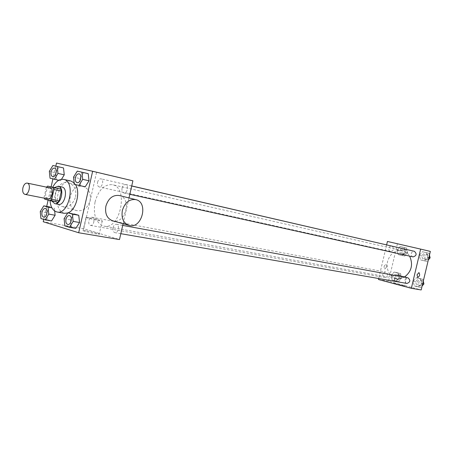 <?xml version="1.0" encoding="UTF-8"?>
<svg xmlns="http://www.w3.org/2000/svg" width="453" height="453" viewBox="0 0 453 453"><rect width="100%" height="100%" fill="white"/><g stroke="black" fill="none" stroke-linecap="round" stroke-linejoin="round"><path stroke-width="0.34" stroke-dasharray="2.27 1.7" d="M47.916 198.89C45.968 198.125 45.277 196.007 45.844 192.536C46.744 189.354 48.182 187.814 50.147 187.899M57.814 202.202L52.118 200.617L51.529 198.708L53.714 189.037L46.314 187.491L46.574 187.151M46.314 187.491L44.111 197.236L44.337 198.188M51.529 198.708L44.111 197.236M53.714 189.037L55.051 187.644M54.513 187.531C51.132 191.562 50.238 196.064 51.835 201.036M58.392 204.348C55.26 203.125 54.139 199.767 55.028 194.28C56.461 189.246 58.76 186.812 61.919 186.964M52.118 200.617L44.694 199.161M50.017 200.651L50.645 193.097L52.746 187.157M64.275 213.329C58.352 211.064 56.223 204.807 57.876 194.575C60.555 185.192 64.875 180.668 70.849 180.99M74.156 182.893L75.447 184.552M68.114 212.848L67.701 213.006M77.287 171.126L88.21 173.669L83.601 172.599L79.836 178.578L80.634 185.651L85.226 186.795L74.303 184.269M64.105 218.686L70.481 219.83L74.207 213.986L70.481 219.83L71.251 227.004L75.781 228.391L71.251 227.004L64.864 225.911M55.804 166.149L52.916 178.929M51.132 186.817L48.126 200.118M46.704 206.398L43.76 219.422M52.922 165.481L63.522 167.944L59.196 166.942L55.628 172.752L56.336 179.592L60.645 180.668L61.483 179.309L60.645 180.668L58.76 180.254M54.394 208.278L54.677 211.019L54.394 208.278L51.897 207.802M40.255 211.574L46.591 212.729L50.124 207.044L46.591 212.729L47.271 219.665L51.523 220.968L47.271 219.665L40.929 218.55M132.905 180.821L56.506 163.052M103.799 174.116L109.654 175.47L103.799 174.116M95.051 201.953C98.528 189.92 104.303 184.173 112.372 184.699C129.077 187.282 120.345 230.266 103.958 226.121C95.917 223.148 92.95 215.096 95.051 201.953M123.103 223.742L128.997 197.933M96.534 172.536L83.765 228.72L119.484 239.563M113.052 227.678C113.731 225.322 114.869 224.178 116.461 224.246C119.949 224.671 118.346 233.465 114.926 232.655C113.256 232.049 112.633 230.39 113.052 227.678M122.067 188.154C122.803 185.673 124.003 184.496 125.674 184.62C129.145 185.198 127.202 193.935 123.816 192.967C122.236 192.344 121.653 190.741 122.067 188.154M97.571 182.276C98.273 179.869 99.417 178.72 100.991 178.827C104.258 179.371 102.372 187.848 99.19 186.93C97.706 186.336 97.163 184.784 97.571 182.276M93.811 222.078C94.224 219.462 93.652 217.859 92.095 217.281C88.867 216.483 87.276 225.039 90.583 225.43C92.078 225.481 93.154 224.365 93.811 222.078M83.765 228.72L43.233 221.738M86.2 230.798L83.086 230.418C80.017 230.418 97.067 234.428 99.247 234.218C101.393 234.212 92.01 231.76 86.2 230.798M119.377 195.532C132.282 198.323 125.447 224.524 112.774 220.821M90.09 200.639C91.178 193.318 88.833 188.59 83.052 186.46C70.442 182.78 64.015 208.165 76.919 210.673C83.346 211.398 87.74 208.057 90.09 200.639M75.589 196.789C76.648 189.597 74.292 184.949 68.522 182.836C55.951 179.173 49.649 204.077 62.508 206.596C68.913 207.338 73.273 204.071 75.589 196.789M89.162 217.785L86.059 217.327C83.029 217.163 100.09 221.166 102.225 221.121C104.349 221.234 94.949 218.839 89.162 217.785M404.331 277.145L400.599 278.544L396.754 278.561C389.314 276.2 386.228 270.554 387.502 261.624C390.112 253.533 395.09 249.88 402.423 250.673C405.463 251.415 407.87 253.233 409.642 256.132M387.338 275.373C387.587 273.595 386.987 272.474 385.537 272.01C382.19 273.301 381.856 275.141 384.546 277.53C385.916 277.627 386.851 276.908 387.338 275.373M413.091 256.896C411.647 256.392 411.047 255.271 411.301 253.527C411.845 251.879 412.87 251.138 414.37 251.307M392.27 246.206C394.297 248.895 393.731 250.668 390.56 251.511C389.172 251.024 388.606 249.931 388.861 248.227C389.387 246.608 390.373 245.883 391.817 246.041M406.947 283.448C405.418 282.972 404.778 281.823 405.033 279.999C405.537 278.425 406.505 277.695 407.938 277.808M386.641 244.846L378.685 278.533M430.35 251.409L387.44 241.46M405.412 245.622L409.897 246.664L405.412 245.622M418.385 287.043L421.437 283.47L420.339 278.816L416.211 277.757L413.187 281.319L414.263 285.951L418.385 287.043L421.437 283.47L420.339 278.816L416.211 277.757L413.187 281.319L414.263 285.951L420.894 287.474L422.128 286.03M402.162 255.537L405.124 251.97L404.07 247.457L400.078 246.528L397.145 250.084L398.176 254.58L402.162 255.537L405.124 251.97L404.07 247.457L400.078 246.528L397.145 250.084L398.176 254.58L404.688 256.087L407.638 252.542L406.59 248.046L402.604 247.117L399.676 250.662L400.707 255.135L404.688 256.087M397.4 243.822L388.549 281.245L421.194 289.948M424.591 260.917L427.655 257.293L426.545 252.678L422.389 251.715L419.348 255.328L420.441 259.926L424.591 260.917L427.655 257.293L426.545 252.678L422.389 251.715L419.348 255.328L420.441 259.926L427.071 261.46L428.312 259.994M396.098 281.143L399.048 277.632L398.006 273.08L394.042 272.06L391.12 275.56L392.139 280.096L396.098 281.143L399.048 277.632L398.006 273.08L394.042 272.06L391.12 275.56L392.139 280.096L398.646 281.59L401.585 278.091L400.548 273.555L396.59 272.542L393.674 276.03L394.693 280.543L398.646 281.59M388.549 281.245L378.453 279.507M394.546 283.374L393.725 283.278C392.621 283.318 404.008 286.103 404.546 285.922L394.546 283.374M386.726 266.913L386.007 264.303C383.951 265.475 383.561 267.044 384.829 269.014L386.726 266.913L386.007 264.303C383.957 265.475 383.561 267.044 384.829 269.014L386.726 266.913M417.711 277.446L417.049 274.773L418.934 272.593M396.579 274.767L406.596 277.264L396.579 274.767M395.339 276.46C395.82 274.948 396.749 274.246 398.113 274.354C400.758 276.698 400.435 278.499 397.145 279.761C395.695 279.308 395.095 278.21 395.339 276.46M401.585 278.091L399.048 277.632M400.548 273.555L398.006 273.08M396.59 272.542L394.042 272.06M393.674 276.03L391.12 275.56M394.693 280.543L392.139 280.096M396.788 276.726C397.27 275.214 398.193 274.512 399.563 274.626C402.202 276.964 401.885 278.759 398.595 280.022C397.145 279.563 396.545 278.47 396.788 276.726M423.283 281.16L422.836 279.28L418.714 278.221L415.701 281.772L416.777 286.387L420.894 287.474M417.428 282.219C417.926 280.679 418.883 279.965 420.299 280.079C423.068 282.474 422.745 284.314 419.331 285.605C417.819 285.135 417.185 284.008 417.428 282.219M422.683 283.691L421.437 283.47M422.836 279.28L420.339 278.816M418.714 278.221L416.211 277.757M415.701 281.772L413.187 281.319M416.777 286.387L414.263 285.951M423.685 282.876C423.504 284.886 422.53 285.877 420.758 285.854C419.246 285.384 418.612 284.257 418.855 282.474C419.348 280.939 420.305 280.231 421.72 280.339L423.413 281.704M401.352 251.053C401.868 249.473 402.847 248.759 404.274 248.918C406.811 251.375 406.398 253.159 403.045 254.28C401.669 253.799 401.103 252.723 401.352 251.053M407.638 252.542L405.124 251.97M406.59 248.046L404.07 247.457M402.604 247.117L400.078 246.528M399.676 250.662L397.145 250.084M400.707 255.135L398.176 254.58M402.785 251.381C403.306 249.801 404.28 249.088 405.707 249.252C408.238 251.698 407.83 253.482 404.478 254.597C403.108 254.116 402.541 253.046 402.785 251.381M429.467 255.118L429.019 253.255L424.869 252.293L421.839 255.894L422.932 260.469L427.071 261.46M423.583 256.302C424.116 254.688 425.124 253.969 426.613 254.139C429.257 256.653 428.844 258.476 425.356 259.609C423.923 259.11 423.334 258.012 423.583 256.302M428.889 257.57L427.655 257.293M429.019 253.255L426.545 252.678M424.869 252.293L422.389 251.715M421.839 255.894L419.348 255.328M422.932 260.469L420.441 259.926M429.019 259.156L426.766 259.92C425.333 259.422 424.744 258.323 424.993 256.625C425.526 255.011 426.533 254.292 428.017 254.461L429.682 256.013M429.829 256.625L429.223 258.918M43.681 217.117C42.146 216.517 41.597 214.847 42.033 212.106C42.712 209.699 43.794 208.516 45.283 208.55M46.591 212.729L47.271 219.665M67.797 224.456C66.149 223.827 65.555 222.095 66.002 219.252C66.704 216.777 67.842 215.56 69.428 215.6M70.481 219.83L71.251 227.004M52.69 176.625C51.229 176.007 50.713 174.388 51.149 171.766C51.874 169.246 53.012 168.023 54.575 168.103M59.196 166.942L55.628 172.752L49.343 171.33M55.628 172.752L56.336 179.592L50.045 178.21M56.336 179.592L60.645 180.668M77.112 182.65C75.555 182.004 75 180.322 75.441 177.61C76.195 175.011 77.401 173.754 79.06 173.85M83.601 172.599L79.836 178.578L73.516 177.151M79.836 178.578L80.634 185.651M83.052 186.46L68.522 182.836M76.919 210.673L62.508 206.596M128.641 225.305L129.179 225.458M86.059 217.327L83.086 230.418M102.225 221.121L99.247 234.218M402.423 250.673L112.372 184.699M396.754 278.561L103.958 226.121M90.583 225.43L384.546 277.53M92.095 217.281L385.537 272.01M131.715 186.013L125.674 184.62M129.824 194.297L123.816 192.967M131.738 185.934L100.991 178.827M390.56 251.511L99.19 186.93M122.723 225.396L116.461 224.246M120.832 233.68L114.926 232.655M395.763 274.648L393.725 283.278M406.596 277.264L404.546 285.922M399.563 274.626L398.113 274.354M398.595 280.022L397.145 279.761M421.72 280.339L420.299 280.079M420.758 285.854L419.331 285.605M405.707 249.252L404.274 248.918M404.478 254.597L403.045 254.28M428.017 254.461L426.613 254.139M426.766 259.92L425.356 259.609"/><path stroke-width="0.68" d="M22.893 187.865C23.811 184.609 25.243 183.023 27.203 183.097C31.348 183.669 28.958 195.447 24.915 194.354C22.984 193.584 22.31 191.421 22.893 187.865M27.203 183.097L50.147 187.899C54.326 188.482 51.987 199.983 47.916 198.89L24.915 194.354M44.337 198.188L44.694 199.161L50.374 200.747L51.727 199.348L53.952 189.501L53.358 187.576L47.644 186.087L46.574 187.151M53.358 187.576L60.77 189.133L47.644 186.087M60.77 189.133L61.376 191.047L53.952 189.501M50.374 200.747L57.814 202.202L59.162 200.821L61.376 191.047M51.835 201.036L54.717 203.635C61.149 205.356 64.932 187.417 58.392 186.217L54.513 187.531M58.261 186.183L62.05 186.993C68.601 188.199 64.83 206.07 58.392 204.348L54.717 203.635M59.162 200.821L51.727 199.348M52.746 187.157C55.827 181.404 59.456 178.816 63.624 179.394C76.076 181.217 69.179 215.164 57.004 211.987C52.956 210.894 50.628 207.117 50.017 200.651M63.624 179.394L70.849 180.99L74.156 182.893M75.447 184.552C80.725 192.168 76.076 210.045 68.114 212.848M67.701 213.006L64.275 213.329L57.004 211.987M78.89 185.413L85.226 186.795L89.037 180.792L88.21 173.669L77.287 171.126L73.516 177.151L74.303 184.269L78.89 185.413L82.706 179.36L81.891 172.191M69.388 227.298L75.781 228.391L79.558 222.525L78.754 215.294L67.837 212.797L64.105 218.686L64.864 225.911L69.388 227.298L73.171 221.387L72.378 214.11L67.837 212.797M43.76 219.422L43.233 221.738L78.675 232.751L92.644 171.268L56.506 163.052L55.804 166.149M52.916 178.929L51.132 186.817M48.126 200.118L46.704 206.398M57.961 173.408L64.258 174.83L61.483 179.309L64.258 174.83L63.522 167.944L52.922 165.481L49.343 171.33L50.045 178.21L54.343 179.286L57.961 173.408L57.237 166.478M45.17 219.858L51.523 220.968L55.107 215.26L54.677 211.019L55.107 215.26L48.76 214.11L48.058 207.083L43.799 205.849L40.255 211.574L40.929 218.55L45.17 219.858L48.76 214.11M50.124 207.044L43.799 205.849M128.997 197.933L132.905 180.821L92.644 171.268M78.675 232.751L119.484 239.563L123.103 223.742M128.641 225.305L112.774 220.821C107.055 218.686 104.762 213.788 105.894 206.121C108.369 198.352 112.803 194.807 119.19 195.486L119.377 195.532M122.35 210.515C124.864 202.582 129.326 198.952 135.724 199.614C148.827 202.134 141.976 229.19 129.179 225.458C123.454 223.312 121.178 218.335 122.35 210.515M409.642 256.132C413.329 264.62 411.556 271.624 404.331 277.145M131.715 186.013L414.37 251.307C417.043 253.873 416.618 255.735 413.091 256.896L129.824 194.297M131.738 185.934L392.27 246.206M122.723 225.396L407.938 277.808C410.729 280.248 410.401 282.128 406.947 283.448L120.832 233.68M378.685 278.533L378.453 279.507L411.347 288.306L420.644 249.105L387.44 241.46L386.641 244.846M411.347 288.306L421.194 289.948L430.35 251.409L420.644 249.105M417.054 274.773L418.934 272.593C420.152 274.597 419.75 276.217 417.723 277.446L417.054 274.773M418.946 272.593C420.146 274.609 419.738 276.228 417.717 277.446L417.723 277.446M422.128 286.03L423.934 283.918L423.283 281.16M423.934 283.918L422.683 283.691M423.413 281.704L423.685 282.876M428.312 259.994L430.129 257.848L429.467 255.118M430.129 257.848L428.889 257.57M429.682 256.013L429.829 256.625M45.294 208.55L45.294 208.55C48.55 208.935 46.874 217.904 43.698 217.123L43.669 217.117C42.118 216.528 41.568 214.852 42.004 212.1C42.684 209.688 43.771 208.499 45.266 208.544C48.522 208.929 46.846 217.899 43.669 217.117M51.897 207.802L48.058 207.083M51.523 220.968L55.107 215.26M69.439 215.605L69.439 215.605C72.905 216.013 71.206 225.277 67.814 224.456L67.786 224.45C66.127 223.833 65.521 222.1 65.974 219.246C66.676 216.761 67.825 215.549 69.411 215.6C72.876 216.007 71.178 225.271 67.786 224.45M75.781 228.391L79.558 222.525L73.171 221.387M79.558 222.525L78.754 215.294L72.378 214.11M78.754 215.294L74.207 213.986M54.558 168.097L54.587 168.103C57.825 168.629 55.855 177.548 52.701 176.625L52.673 176.619C51.206 176.013 50.685 174.394 51.121 171.761C51.846 169.229 52.995 168.006 54.558 168.097C57.797 168.624 55.827 177.542 52.673 176.619M64.258 174.83L63.522 167.944M58.76 180.254L54.343 179.286M79.077 173.85L79.077 173.85C82.531 174.422 80.492 183.624 77.129 182.65L77.101 182.644C75.532 182.01 74.966 180.328 75.413 177.604C76.172 174.994 77.384 173.742 79.049 173.844C82.503 174.411 80.458 183.618 77.101 182.644M85.226 186.795L89.037 180.792L82.706 179.36M89.037 180.792L88.21 173.669M119.19 195.486L135.724 199.614"/></g></svg>
